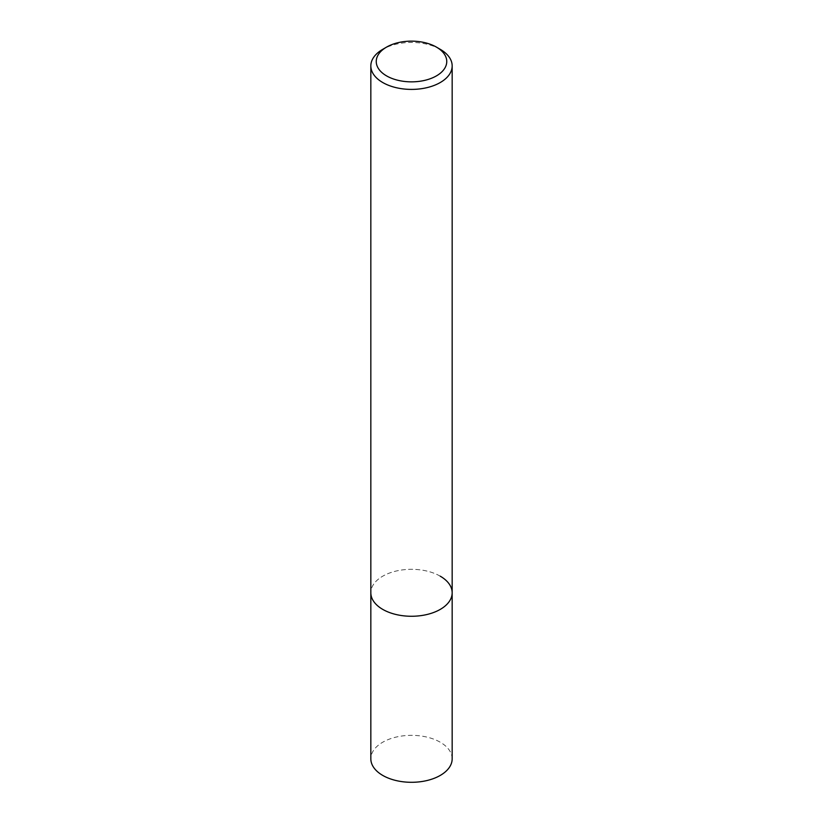 <?xml version="1.0" encoding="UTF-8"?>
<svg xmlns="http://www.w3.org/2000/svg" width="823" height="823" viewBox="0 0 823 823"><rect width="100%" height="100%" fill="white"/><g stroke="black" fill="none" stroke-linecap="round" stroke-linejoin="round"><path stroke-width="0.62" stroke-dasharray="4.12 3.09" d="M440.254 49.329A40.666 23.476 0 0 0 382.746 49.329M440.254 576.193A40.666 23.476 180 0 0 395.935 571.1A40.666 23.476 180 0 0 370.834 592.797A40.666 23.476 180 0 1 395.935 571.1A40.666 23.476 180 0 1 440.254 576.193A40.666 23.476 180 0 1 452.166 592.797M452.166 758.816A40.666 23.476 0 0 0 440.254 742.223A40.666 23.476 0 0 0 395.935 737.13A40.666 23.476 0 0 0 370.834 758.816"/><path stroke-width="1.23" d="M386.573 47.106L382.746 49.329A40.666 23.476 0 0 0 370.834 65.922A40.666 23.476 0 0 0 382.746 82.526A40.666 23.476 0 0 0 427.065 87.619A40.666 23.476 0 0 0 452.166 65.922A40.666 23.476 0 0 0 440.254 49.329L436.427 47.106A35.245 20.349 180 0 1 436.427 75.891A35.245 20.349 180 0 1 386.573 75.891A35.245 20.349 180 0 1 386.573 47.106A35.245 20.349 180 0 1 436.427 47.106L440.254 49.329M440.254 576.193A40.666 23.476 180 0 1 452.166 592.797A40.666 23.476 180 0 1 427.065 614.483A40.666 23.476 180 0 1 382.746 609.39A40.666 23.476 180 0 1 370.834 592.797L370.834 758.816A40.666 23.476 0 0 0 382.746 775.42A40.666 23.476 0 0 0 427.065 780.513A40.666 23.476 0 0 0 452.166 758.816L452.166 592.797A40.666 23.476 180 0 1 427.065 614.483A40.666 23.476 180 0 1 382.746 609.39A40.666 23.476 180 0 1 370.834 592.797L370.834 65.922M452.166 65.922L452.166 592.797"/></g></svg>
